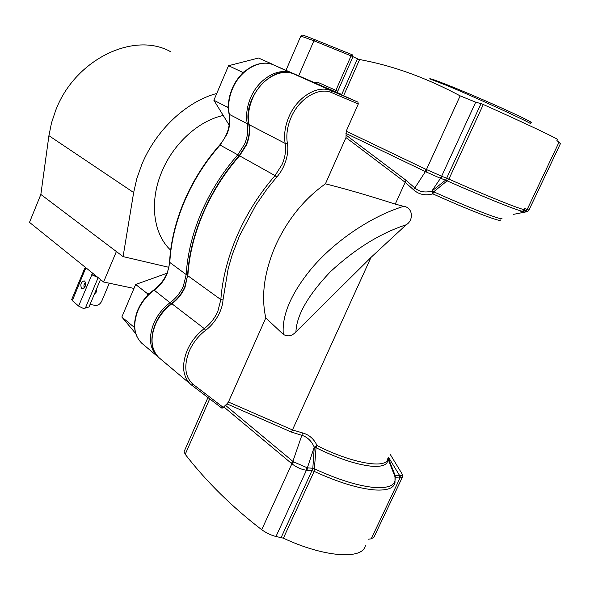 <?xml version="1.0" encoding="UTF-8"?>
<svg xmlns="http://www.w3.org/2000/svg" width="590" height="590" viewBox="0 0 590 590"><rect width="100%" height="100%" fill="white"/><g stroke="black" fill="none" stroke-linecap="round" stroke-linejoin="round"><path stroke-width="0.89" d="M394.821 476.3L387.859 458.496M395.263 204.096C369.429 195.792 346.153 189.036 325.422 183.829L345.983 137.581L405.183 182.303L405.964 180.238L414.858 187.989C419.446 191.875 425.102 192.908 431.836 191.094L445.524 180.179L447.117 180.85L433.716 191.809L431.939 191.064L432.736 193.889C425.316 195.902 418.944 194.553 413.62 189.847L405.183 182.303L395.263 204.096L403.626 206.345C371.036 216.39 334.582 241.089 311.38 268.701C291.077 293.466 281.718 315.362 283.303 334.375C287.728 336.971 291.932 336.138 295.929 331.875L370.985 257.417L292.456 429.918L302.559 432.927C309.013 434.646 313.851 438.835 317.059 445.516L314.278 447.161L317.059 445.516M325.422 183.829C303.998 199.066 287.308 219.797 275.338 246.03C264.143 272.381 260.964 296.357 265.802 317.944L283.303 334.375M432.736 193.889L431.836 191.094L440.516 178.246L439.816 178.018L441.652 176.211L442.183 176.447L440.516 178.246L445.524 180.179L446.674 178.195L481.012 103.634L475.695 102.188L460.148 95.853C429.668 79.598 399.799 68.241 370.55 61.773L359.612 59.494L343.609 95.72L357.916 102.107L331.484 90.816C317.958 84.436 297.294 96.723 288.967 116.687C285.051 125.95 283.775 134.852 285.14 143.392C286.216 150.192 285.213 157.206 282.123 164.418L275.043 175.614C259.489 193.52 246.908 213.403 237.305 235.277C227.873 257.166 222.386 278.605 220.837 299.595L217.813 311.424C214.723 318.312 210.21 324.035 204.273 328.593C196.809 334.316 191.138 341.499 187.266 350.15C181.528 364.79 182.553 376.081 190.341 384.038L191.544 385.034L193.306 384.503C184.906 377.047 183.564 365.889 189.279 351.035C192.996 342.738 198.439 335.835 205.593 330.341C214.849 323.644 222.519 310.546 222.998 299.89L228.234 268.369L232.386 254.29L239.348 236.177L255.824 205.143L267.3 188.63L276.732 177.074C284.668 168.334 289.461 153.732 287.352 143.237C286.047 135.036 287.278 126.489 291.047 117.594C299.042 98.434 318.866 86.619 331.86 92.719L358.3 103.98L346.219 131.172L345.983 137.581M530.838 122.595C537.239 123.664 480.363 97.896 448.061 85.174C437.212 80.874 431.135 78.728 429.845 78.736L429.675 78.846M430.014 78.964L447.751 85.86C479.08 98.914 534.857 124.593 530.395 123.797M223.241 115.47C198.771 120.684 173.512 143.436 161.955 171.432C149.027 201.456 153.275 234.201 170.65 250.138M171.144 52.016C134.874 30.879 75.232 58.875 55.762 110.175L51.522 122.838L48.918 135.678L133.657 192.539L136.858 178.475L141.792 164.536C155.981 129.962 186.506 101.443 216.751 93.471M94.304 294.285L96.443 291.91L96.48 289.1M81.656 288.466L82.312 288.798C85.535 287.455 86.339 284.904 84.717 281.15L84.082 280.833C80.852 282.16 80.048 284.705 81.656 288.466M403.626 206.345C412.875 207.297 414.01 220.232 406.178 224.79L370.985 257.417M291.335 432.035L226.914 403.877L228.426 402.033L292.456 429.918L291.335 432.035L301.844 435.324L292.876 461.373L293.577 461.874L307.368 467.826L314.234 447.073C311.387 440.863 307.257 436.947 301.844 435.324L302.559 432.927M228.426 402.033L265.802 317.944M406.178 224.79C380.417 233.175 355.143 248.825 330.378 271.754C308.046 295.251 296.564 315.296 295.929 331.875M439.816 178.018L425.39 171.624L413.62 189.847M513.44 214.362L526.782 211.751L525.115 210.947L520.196 211.913M388.176 457.818L395.116 475.37L395.322 477.671L399.489 478.018L399.755 475.769L400.3 475.754C402.144 475.577 402.646 474.803 401.805 473.446L389.983 453.983M387.748 458.887C388.353 464.64 382.866 467.081 371.287 466.203C356.036 464.5 337.62 458.349 316.048 447.751L314.182 471.366C338.159 482.362 358.403 488.564 374.916 489.966C387.158 490.666 393.854 488.24 394.99 482.686L394.998 477.059M387.792 458.637C387.254 469.367 352.016 463.452 317.096 445.598L316.048 447.751L314.278 447.161L312.818 468.29L314.418 468.792C338.409 479.862 358.668 486.123 375.203 487.576C390.646 488.328 397.122 484.361 394.644 475.665L399.755 475.769L388.471 457.206M226.914 403.877L223.765 406.864L291.88 463.762L293.577 461.874M191.558 385.041L222.032 408.265L223.765 406.864M525.572 211.161L527.172 209.48L528.979 210.025L560.441 143.621L556.901 140.509M524.702 208.55L526.708 209.325L525.115 210.947L523.632 210.379M399.489 478.018L399.968 478.084L400.3 475.754M402.174 477.642L373.942 537.217L371.199 538.847L399.968 478.084L402.358 477.258L402.085 473.91M225.203 405.094L292.876 461.373L291.349 463.283M306.653 467.693L306.446 470.245L307.051 470.267L307.368 467.826L312.818 468.29L311.94 470.68L314.182 471.366L283.384 538.176C324.655 557.587 363.477 559.954 365.372 545.293M261.717 529.717L291.88 463.762C296.571 467.383 301.424 469.544 306.446 470.245L275.987 536.487C271.223 535.329 266.466 533.072 261.717 529.717C231.995 506.876 206.493 481.742 185.208 454.322L184.087 451.601L207.953 397.535M357.916 102.107L358.3 103.98M345.917 133.392L425.39 171.624L425.788 169.264L426.445 169.551L460.148 95.853M426.164 172.037L426.445 169.551L441.652 176.211L475.695 102.188M524.422 209.148C528.175 212.444 492.79 198.506 448.901 179.131L447.117 180.85C489.162 199.435 524.2 213.278 522.77 210.984M343.609 95.72L341.581 94.784M557.314 139.66C562.071 140.759 527.467 124.232 483.306 104.504L448.901 179.131L442.183 176.447M481.012 103.634L483.306 104.504M359.612 59.494L357.311 59.155L341.581 94.791M371.199 538.847L368.241 539.223M283.384 538.176L275.987 536.487M272.927 64.664L272.41 64.472M134.483 325.503L133.849 326.985L134.594 327.885M149.661 293.377L147.928 294.012L147.139 295.856M228.359 105.558L227.615 107.314L228.389 108.59M241.782 74.111L242.564 72.29L244.113 71.884M135.678 333.52L121.835 317.022L133.849 326.985M272.764 64.376L258.538 58.019L228.537 65.711L242.564 72.29M229.186 125.139L213.875 100.248L227.615 107.314M147.928 294.012L135.656 284.469L166.284 273.502L166.756 273.849M121.835 317.022L135.656 284.469M213.875 100.248L228.537 65.711M168.88 267.322L123.081 256.598L133.657 192.539M123.081 256.598L40.85 194.449L48.918 135.678M116.385 251.539L103.589 281.998L29.5 222.371L40.85 194.449M103.589 281.998L133.974 288.436M109.29 283.207L101.753 301.129C100.175 304.182 97.947 305.598 95.071 305.384L90.056 304.411M100.499 279.52L88.987 306.977L83.411 308.489L78.61 306.055L72.319 300.642L85.867 267.742M92.549 273.111L78.61 306.055M94.953 275.051L96.192 276.046M85.395 282.131L83.928 284.963L84.09 288.134M71.707 299.514L72.319 300.642M85.285 269.534L84.599 268.575L85.727 268.266M98.073 277.566L91.708 274.726L94.806 275.39M84.223 288.001L85.668 284.542M341.721 94.481L294.086 74.097C280.582 67.747 260.36 79.436 252.439 98.722C248.707 107.675 247.586 116.311 249.069 124.63L285.14 143.392L287.352 143.237M239.171 155.731L239.584 155.826C224.48 173.025 212.348 192.2 203.189 213.344C194.198 234.518 189.088 255.315 187.863 275.751L220.837 299.595L222.998 299.89M205.593 330.341L204.273 328.593L171.911 303.762C164.625 309.212 159.138 316.129 155.435 324.5C149.971 338.682 151.143 349.73 158.939 357.651L159.927 358.477M276.732 177.074L275.043 175.614L239.584 155.826L246.414 145.029C249.356 138.053 250.241 131.253 249.069 124.63L248.766 124.239M293.798 73.971C272.735 63.595 242.372 97.505 248.781 124.335C249.946 130.928 249.046 137.75 246.089 144.808L239.193 155.708C209.288 189.287 189.707 235.27 187.613 275.39L184.766 286.917C181.779 293.65 177.361 299.219 171.506 303.599L171.911 303.762C177.715 299.418 182.089 293.916 185.039 287.242L187.62 275.309M222.032 408.265L191.544 385.034L158.939 357.651C145.428 346.655 152.272 316.955 171.506 303.599L171.476 303.621M334.523 91.398L292.205 73.256C278.709 66.906 258.501 78.573 250.61 97.822C246.886 106.76 245.765 115.382 247.254 123.686C248.427 130.302 247.549 137.087 244.614 144.056L237.8 154.831L239.075 155.841M219.782 144.904L237.8 154.831C222.725 171.992 210.615 191.131 201.478 212.245C192.502 233.375 187.414 254.15 186.204 274.556L183.394 286.025C180.444 292.684 176.078 298.179 170.289 302.515C163.01 307.951 157.523 314.854 153.835 323.209C148.385 337.369 149.558 348.402 157.36 356.323L158.622 357.348M171.321 303.739L154.182 290.155C146.991 295.457 141.593 302.228 137.986 310.443C132.676 324.375 133.915 335.282 141.718 343.173L142.699 344M358.587 59.31L352.982 56.692L337.782 91.177L335.894 90.351L334.346 91.295L273.605 64.937C260.138 58.617 240.16 69.989 232.46 88.898C228.832 97.675 227.784 106.163 229.326 114.357L247.254 123.686L248.678 123.767M158.57 357.319L141.718 343.173C133.738 335.098 132.418 324.072 137.75 310.111C141.327 301.962 146.674 295.258 153.798 290L154.182 290.155C159.905 285.929 164.204 280.538 167.081 273.989L169.787 262.69C170.849 242.564 175.754 222.113 184.515 201.338C193.431 180.592 205.32 161.808 220.166 144.985L226.855 134.409C229.717 127.565 230.543 120.884 229.326 114.357L229.045 113.995M169.559 262.277L186.204 274.556L187.642 274.918M500.158 219.834C503.218 223.286 469.839 210.534 432.831 193.867L433.716 191.809C469.611 207.96 502.687 220.793 501.994 218.514M223.463 407.543L193.306 384.503M346.293 135.272L405.964 180.238M526.708 209.325L527.172 209.48L559.054 142.146M346.219 131.172L425.788 169.264M294.056 74.082L331.484 90.816L331.86 92.719M307.051 470.267L311.94 470.68L281.194 537.431M185.208 454.322L209.701 398.87M273.583 64.93L292.493 73.485M337.782 91.177L336.927 92.431M352.628 54.944L352.982 56.692L351.08 55.858L335.894 90.351L317.199 82.04L315.023 82.681M317.199 82.04L315.65 82.947M298.732 75.704L313.91 40.769L351.08 55.858L352.614 54.936L315.414 39.884L352.547 54.907M273.31 64.819C259.57 58.646 239.761 70.011 232.143 88.721C228.544 97.439 227.511 105.89 229.06 114.084C230.779 125.087 227.696 135.353 219.797 144.882C204.988 161.653 193.129 180.393 184.235 201.087C175.503 221.811 170.606 242.232 169.559 262.351C168.556 273.391 163.305 282.61 153.798 290L153.769 290.022M286.017 70.254L300.863 35.931L302.301 35.09C303.223 35.444 300.295 33.873 315.414 39.884L313.91 40.769L300.804 36.056M85.38 308.083L98.147 277.625M528.965 210.062C527.807 211.456 527.077 212.017 526.782 211.751M84.599 268.575L71.663 299.617"/></g></svg>
